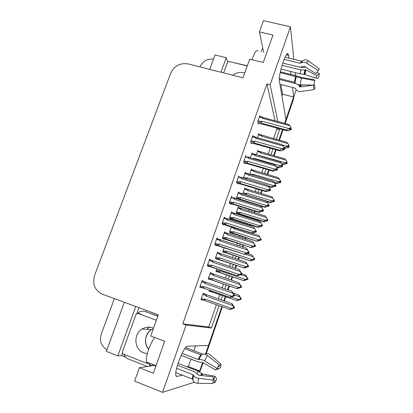 <?xml version="1.0" encoding="UTF-8"?>
<svg xmlns="http://www.w3.org/2000/svg" width="413" height="413" viewBox="0 0 413 413"><rect width="100%" height="100%" fill="white"/><g stroke="black" fill="none" stroke-linecap="round" stroke-linejoin="round"><path stroke-width="0.62" d="M155.143 365.324L139.382 367.735L134.602 381.116L162.557 392.35L194.569 382.201M288.909 58.187L288.315 54.34C286.565 48.796 277.98 75.192 279.472 81.562L285.935 119.594L284.645 123.368L293.607 97.009M195.519 345.934L193.867 350.714M190.961 359.119L188.374 366.589L199.758 370.982L199.484 371.777M296.183 89.698L293.674 97.024L292.502 87.463M281.94 96.079L282.595 94.179L293.674 97.024M282.502 129.61L278.914 140.084L282.502 129.61M275.631 149.651L273.587 155.618L275.631 149.651M268.693 169.898L267.144 174.405L268.693 169.898M261.682 190.352L260.644 193.372L261.682 190.352M254.594 211.017L254.083 212.514L254.594 211.017M252.131 218.209L251.915 218.844L252.131 218.209M249.886 224.765L249.55 225.73L249.886 224.765M245.508 237.521L244.997 239.024L245.508 237.521M242.973 244.93L242.317 246.84L242.973 244.93M238.828 257.02L238.007 259.405L238.828 257.02M235.988 265.291L235.002 268.171L235.988 265.291M232.075 276.705L230.95 279.988L232.075 276.705M228.936 285.863L227.615 289.73L228.936 285.863M225.266 296.58L223.82 300.788L225.266 296.58M205.628 353.858L221.812 306.647L208.508 345.459L187.419 346.228C184.193 345.371 174.183 370.559 175.866 375.52L176.909 376.46L182.386 375.149M125.702 357.193L121.649 355.603L122.573 353.063M136.848 313.71L139.031 307.69M124.354 302.285L106.353 351.365L117.824 355.877L135.779 306.492M117.824 355.877L121.649 355.603M220.955 72.239L226.226 57.727L227.759 62.177M226.226 57.727L215.054 54.965L209.763 69.394M199.969 66.906C202.675 61.181 207.197 58.579 213.542 59.09M106.936 349.78C101.2 346.213 99.316 340.957 101.278 334.024L114.365 298.609M277.846 121.541L270.179 84.753L290.453 26.804L263.448 20.65L259.421 31.915L263.659 52.343M290.453 26.804L293.891 59.384M295.285 72.611L295.6 75.61M198.477 371.287L199.758 370.982M290.907 74.443L290.535 71.439M276.245 139.346L279.549 129.734L279.348 128.753M162.557 392.35L186.108 325.031L211.43 328.02L219.102 305.682M221.115 299.833L222.555 295.636M224.909 288.79L226.231 284.929M228.25 279.064L229.375 275.786M232.302 267.263L233.288 264.387M235.312 258.507L236.128 256.127M239.623 245.962L240.278 244.052M242.302 238.156L242.818 236.654M246.866 224.879L247.196 223.913M249.225 218.002L249.442 217.367M251.398 211.683L251.909 210.186M257.965 192.561L259.003 189.552M264.47 173.625L266.018 169.124M270.918 154.865L272.967 148.902M259.421 31.915L272.957 35.064L263.251 62.513L249.674 59.178L243.004 77.845L188.235 63.922C180.161 62.699 174.301 65.817 170.667 73.266L94.608 275.347C92.176 284.118 94.773 290.401 102.398 294.201L158.308 314.789L150.73 335.996L164.663 341.272L153.352 373.249L139.382 367.735M275.073 120.797L266.953 83.932L182.809 323.813L186.108 325.031M266.953 83.932L270.179 84.753M273.576 138.608L276.88 129.006L276.664 128.02M276.88 129.006L279.549 129.734M182.809 323.813L208.704 327.024L216.386 304.722M218.4 298.878L219.84 294.686M222.194 287.851L223.521 283.994M225.539 278.14L226.665 274.862M229.597 266.354L230.583 263.484M232.607 257.609L233.422 255.234M236.917 245.079L237.573 243.174M239.602 237.284L240.118 235.787M244.166 224.027L244.501 223.061M246.53 217.161L246.747 216.526M248.703 210.847L249.22 209.355M255.275 191.756L256.313 188.746M261.79 172.84L263.339 168.344M268.238 154.106L270.288 148.153M208.704 327.024L211.43 328.02M203.098 282.229L203.464 281.181L202.133 280.515L199.83 287.097L201.188 287.691L201.291 287.402M210.563 260.866L210.847 260.051L209.603 259.157L207.326 265.673L208.591 266.499L208.699 266.199M217.95 239.721L218.152 239.142L216.995 238.022L214.739 244.47L215.922 245.523L216.03 245.208M225.261 218.792L225.384 218.446L224.311 217.109L222.08 223.49L223.175 224.76L223.294 224.429M232.498 198.08L231.554 196.402L229.344 202.721L230.356 204.208L230.475 203.867M246.478 157.203L245.818 155.624L243.649 161.813L244.501 163.724L244.63 163.357M253.107 136.326L252.839 135.547L250.696 141.674L251.471 143.786L251.6 143.404M260.02 116.466L259.792 115.666L257.671 121.732L258.368 124.045L258.502 123.647M239.561 177.549L238.719 175.912L236.535 182.164L237.465 183.862L237.589 183.506M211.585 273.329L210.413 272.559L208.219 278.863L209.432 279.518L209.53 279.234M218.363 252.808L217.537 252.116L215.364 258.357L216.495 259.225L216.598 258.925M225.188 232.534L224.589 231.879L222.437 238.053L223.49 239.127L223.598 238.817M232.044 212.499L231.574 211.833L229.442 217.95L230.418 219.231L230.531 218.905M238.874 192.67L238.487 191.988L236.375 198.044L236.794 198.73M245.658 173.042L245.332 172.34L243.334 178.08M252.389 153.605L252.116 152.877L250.392 157.818M259.065 134.354L258.832 133.606L257.382 137.761M204.409 293.948L203.217 293.209L201.002 299.575L202.298 300.014L202.401 299.719M258.171 151.039L257.929 150.342L256.334 154.942M251.724 169.717L251.44 169.041L249.586 174.379M238.673 207.605L238.27 206.97L236.231 212.845L237.103 214.125L237.212 213.81M231.394 226.773L229.535 232.137L230.475 233.226L230.578 232.927M224.13 247.697L222.772 251.61L223.784 252.513L223.887 252.224M216.789 268.837L215.942 271.279L217.031 271.986L217.13 271.708M245.219 188.571L244.883 187.915L242.865 193.733L243.066 194.095M209.376 290.2L209.05 291.134L210.212 291.64L210.305 291.377M201.007 299.559L202.298 300.014M203.201 293.266L204.492 293.715M210.315 272.843L211.601 273.282M231.156 197.533L232.54 197.956M223.996 218.007L225.384 218.446M216.763 238.688L218.152 239.142M209.453 259.586L210.847 260.051M202.071 280.695L203.464 281.181M282.595 94.179L281 84.551M187.001 366.847L188.374 366.589M202.695 362.413L199.691 370.957M293.994 96.095L293.426 99.378L285.156 123.508M283.019 129.749L279.431 140.229M276.147 149.795L274.103 155.768M269.209 170.048L267.665 174.56M262.198 190.507L261.166 193.527M255.115 211.177L254.604 212.674M252.653 218.374L252.436 219.004M250.402 224.925L250.071 225.896M246.029 237.692L245.518 239.189M243.494 245.095L242.839 247.01M239.349 257.191L238.533 259.576M236.515 265.466L235.524 268.347M232.602 276.886L231.476 280.169M229.463 286.044L228.136 289.911M225.787 296.766L224.347 300.969M222.339 306.833L206.263 353.75M203.196 362.697L199.747 371.922M240.722 298.935L240.949 299.12L239.375 299.513L240.702 298.991L240.129 297.453M240.769 298.795L241.311 298.883L238.895 295.068L233.211 293.034M209.112 290.959L236.985 300.685L211.699 291.79L211.41 291.65L211.632 290.984M241.28 298.976L240.34 297.525M240.779 298.759L241.037 298.852M240.98 299.027L241.192 299.244L236.985 300.685M234.383 294.97L239.55 296.771L238.606 294.908M239.55 296.771L240.825 298.63M240.578 298.506L240.702 298.991M212.71 292.156L212.747 291.377M236.69 300.545L238.59 299.595L231.275 297.045M240.459 298.867L238.59 299.595M202.809 294.392L205.426 295.316L206.015 296.136L232.689 305.543L233.903 307.84L232.519 308.377L234.45 308.046L230.056 309.564L203.774 300.246L203.444 300.086L204.037 299.322L201.415 298.392M233.624 307.737L231.683 308.496L205.003 299.048L204.037 299.322M233.995 307.566L234.579 307.67L232.054 303.7L203.119 293.493M233.278 306.183L233.903 307.84M229.726 309.451L231.683 308.496M204.833 300.623L205.003 299.048M234.176 307.943L234.45 308.046M205.426 295.316C204.863 294.505 204.982 294.211 205.793 294.433M206.015 296.136L206.851 294.815M234.026 307.463L233.753 307.36M234.305 307.566L233.546 306.276M232.689 305.543L231.729 303.57M234.579 307.67L233.99 307.571M234.207 307.845L233.934 307.747M234.543 307.768L234.269 307.664M201.704 281.749L204.425 282.693L205.034 283.535L232.71 293.147L231.719 291.15L234.672 295.46L234.037 295.352M234.636 295.563L233.314 293.834L234.104 295.171L233.815 295.021L233.97 295.558L232.534 296.121L234.29 295.605L234.538 295.853L229.979 297.401L203.805 288.212L203.981 286.55L202.979 286.834L200.259 285.884M234.052 295.31L234.352 295.414M234.672 295.46L234.388 295.316M234.254 295.708L234.538 295.853M234.29 295.605L233.99 295.501M204.425 282.693C203.841 281.857 203.965 281.558 204.807 281.8L205.901 282.203L205.034 283.535M231.719 291.15L205.901 282.203M232.71 293.147L233.815 295.021M234.104 295.171L233.97 295.558M203.805 288.212L202.37 287.644L202.979 286.834M229.638 297.241L231.667 296.204L203.981 286.55M233.681 295.414L231.667 296.204M199.897 286.916L229.979 297.401M252.013 59.751L252.648 57.861C254.966 51.785 256.767 49.498 258.053 50.99M282.719 63.06L299.523 67.159L304.329 66.343L315.95 73.69L318.263 70.509L306.57 63.112C304.577 61.976 302.698 61.914 300.932 62.921L300.122 63.266L284.056 59.379M284.996 57.242L301.929 61.238M305.661 67.185L302.512 67.556L301.123 67.309M279.931 84.283L295.094 88.119L295.662 88.888C296.782 90.814 298.444 91.681 300.643 91.49L314.014 89.606L313.446 85.109M280.236 72.554L301.428 78.134L314.84 80.602L313.844 85.119L300.034 84.866C297.742 84.753 296.059 84.056 294.98 82.781L294.433 82.259L279.405 78.491M282.012 65.331L300.896 69.952L305.914 69.843L316.668 75.538L316.079 78.186L304.908 74.634L300.106 73.798L281 69.09M295.889 83.638L279.358 79.487M314.84 80.602L313.921 79.673L300.597 77.221L296.539 75.842L280.381 71.836M313.173 85.104L300.045 86.993L297.943 84.567M300.757 84.882L301.294 85.202L304.242 84.944M318.263 70.509L319.332 68.914L308.263 60.814C306.374 59.58 304.464 59.586 302.533 60.819L300.932 62.921M314.087 84.076L315.088 87.923L314.014 89.606M316.668 75.538L319.404 73.664L318.413 78.093L316.079 78.186M319.404 73.664L316.921 72.358M300.473 63.215L302.218 61.047M262.828 48.336L260.97 51.697M233.422 62.549L247.32 65.76M247.754 279.023L246.179 279.451L247.501 278.93L247.945 279.296L243.778 280.69L219.571 272.337L218.317 271.831L218.844 271.031L216.324 270.174M246.974 277.495L247.624 278.574L247.501 278.93L247.279 278.744L247.397 278.388L247.624 278.574M247.526 278.858L248.068 278.94L245.668 275.125L241.863 273.705M216.025 271.331L243.778 280.69M248.037 279.028L247.113 277.541M247.557 278.76L247.815 278.847M240.733 274.769L246.37 276.679L245.405 274.903M246.37 276.679L247.397 278.388M219.571 272.337L219.768 270.768L218.844 271.031M243.51 280.484L245.42 279.477L219.768 270.768M247.279 278.744L245.42 279.477M254.134 259.101L254.439 259.302L253.123 259.823L252.916 259.581L254.232 259.059L253.758 257.727M254.16 259.09L254.759 259.188L252.136 255.084L247.635 253.608M223.206 251.997L250.505 260.887L226.365 252.71L225.162 252.209L225.658 251.367L223.144 250.536M254.728 259.276L253.825 257.753M254.47 259.209L254.64 259.54L250.505 260.887M245.513 254.279L253.123 256.778L252.136 255.084M253.123 256.778L254.356 258.703M254.15 258.461L254.232 259.059M226.365 252.71L226.582 251.099L225.658 251.367M250.257 260.613L252.178 259.555L226.582 251.099M254.031 258.817L252.178 259.555M260.711 239.457L261.088 239.679L259.777 240.201L259.591 239.907L261.021 239.029L261.155 239.648M234.914 227.899L234.264 228.91L259.808 237.072L258.801 235.462L252.018 233.299M230.072 232.762L257.165 241.269L231.946 232.772C231.435 232.421 231.59 232.127 232.405 231.889L229.896 231.084M261.357 239.71L261.207 239.328M260.918 239.334L261.176 239.416M261.114 239.586L261.269 239.974L257.165 241.269M261.088 239.679L261.269 239.974M259.808 237.072L261.021 239.029M260.84 238.729L260.902 239.38M233.371 227.408L234.264 228.91M233.097 233.268L233.324 231.621L232.405 231.889M256.943 240.939L258.874 239.819L233.324 231.621M260.722 239.086L258.874 239.819M267.226 220.005L267.67 220.243L266.37 220.764L266.199 220.418L267.624 219.54L265.404 216.025L240.655 208.219C239.917 207.961 239.819 208.188 240.371 208.906L240.939 209.639L266.431 217.558M236.799 213.681L263.762 221.848L263.561 221.451L238.662 213.521C238.115 213.154 238.255 212.845 239.091 212.597L236.587 211.817M267.918 220.335L267.789 219.897L267.763 220.284M267.485 219.897L267.758 219.984M267.701 220.155L267.83 220.588L263.762 221.848M267.67 220.243L267.83 220.588M267.789 219.897L267.603 219.608M241.62 208.653L240.939 209.639M267.464 219.189L267.51 219.892M239.767 214.011L240.01 212.328L239.091 212.597M263.561 221.451L265.507 220.279L240.01 212.328M267.345 219.535L265.507 220.279M208.245 278.79L237.165 288.697L210.966 279.56L210.671 279.415L211.239 278.61L208.622 277.706M210 273.747L212.618 274.645L213.201 275.45L239.824 284.572L240.887 286.359L240.764 286.736L238.828 287.494L212.199 278.331L211.239 278.61M241.084 286.694L241.646 286.859L238.843 282.688L212.969 273.804C212.168 273.566 212.05 273.85 212.618 274.645M240.449 285.362L241.016 286.901L239.643 287.443L241.517 287.231L237.165 288.697M236.861 288.511L238.828 287.494M212.014 279.947L212.199 278.331M213.201 275.45L214.011 274.196M241.393 286.694L240.64 285.424M239.824 284.572L238.843 282.688M241.646 286.859L241.063 286.767M241.3 286.973L241.022 286.875M215.731 258.636L244.197 268.042L219.122 259.483L217.832 258.951L218.369 258.099L215.756 257.227M217.119 253.308L219.731 254.176L220.32 254.971L246.886 263.809L247.955 265.569L247.826 265.941L245.9 266.705L219.329 257.826L218.369 258.099M248.105 266.034L248.641 266.256L245.885 262.023L220.067 253.375C219.277 253.133 219.164 253.396 219.731 254.176M247.542 264.743L248.058 266.173L246.69 266.715L248.518 266.628L244.197 268.042M243.923 267.784L245.9 266.705M247.826 265.941L248.383 266.127M219.122 259.483L219.329 257.826M220.32 254.971L221.1 253.788M248.414 266.029L247.655 264.785M246.886 263.809L245.885 262.023M248.321 266.302L247.996 266.194M222.994 238.621L251.166 247.594L224.925 238.693C224.429 238.332 224.595 238.038 225.426 237.8L222.819 236.954M224.171 233.071L226.778 233.913L227.367 234.692L253.881 243.257L254.95 244.992L254.826 245.358L252.906 246.122L226.386 237.521L225.426 237.8M255.058 245.575L255.57 245.864L252.854 241.559L227.104 233.154C226.319 232.896 226.21 233.149 226.778 233.913M254.573 244.336L255.033 245.647L253.67 246.194L253.881 246.478L255.239 245.936L255.446 246.225L251.166 247.594M250.913 247.268L252.906 246.122M254.826 245.358L255.033 245.647M226.164 239.22L226.386 237.521M255.239 245.936L255.446 246.225M227.367 234.692L228.121 233.582M255.157 245.281L254.95 244.992M255.363 245.575L254.604 244.346M253.881 243.257L252.854 241.559M255.57 245.864L255.296 245.874M255.27 245.843L254.867 245.714M255.539 245.957L255.332 245.668M230.056 218.756L258.058 227.346L257.831 226.949L231.956 218.637C231.409 218.26 231.564 217.945 232.416 217.697L229.814 216.877M231.156 213.036L233.753 213.851L234.341 214.615L260.804 222.912L261.873 224.615L261.749 224.982L259.839 225.751L233.371 217.414L232.416 217.697M260.804 222.912L259.756 221.296L234.063 213.129C233.288 212.86 233.185 213.098 233.753 213.851M262.121 225.679L262.307 226.03L262.121 225.679L260.768 226.226L260.577 225.88L261.935 225.333L261.749 224.982M262.307 226.03L258.058 227.346M257.831 226.949L259.839 225.751M233.133 219.153L233.371 217.414M234.341 214.615L235.074 213.573M261.873 224.615L261.935 225.333M262.214 225.699L262.048 225.002M261.94 225.322L262.245 225.317M262.152 225.586L261.672 225.436M262.4 225.761L262.214 225.41M209.169 260.397L211.884 261.31L212.494 262.141L240.113 271.449L239.096 269.55L242.003 273.933L241.373 273.834M241.972 274.036L240.696 272.198L241.486 273.509L241.223 273.292L241.352 273.891L239.927 274.459L240.19 274.671L241.646 274.01L241.873 274.32L237.356 275.812L211.265 266.829L211.456 265.12L210.454 265.409L207.739 264.49M241.409 273.721L241.708 273.819M242.003 273.933L241.744 273.721M241.615 274.108L241.873 274.32M241.646 274.01L241.331 273.902M211.884 261.31C211.301 260.495 211.42 260.211 212.251 260.464L213.335 260.887L212.494 262.141M239.096 269.55L213.335 260.887M240.113 271.449L241.223 273.292M241.486 273.509L241.352 273.891M211.265 266.829L209.881 266.266L210.454 265.409M237.041 275.574L239.086 274.469L211.456 265.12M241.089 273.68L239.086 274.469M207.507 265.791L237.356 275.812M216.562 239.266L219.272 240.154L219.881 240.965L247.444 249.973L246.401 248.172L249.261 252.632L248.533 252.503L249.132 253.009L244.651 254.449L218.642 245.673L218.854 243.918L217.857 244.207L215.142 243.319M249.225 252.73L248.001 250.779L248.791 252.069L248.554 251.785L248.657 252.451L247.237 253.019L247.48 253.298L248.931 252.637M248.693 252.353L248.993 252.451M249.261 252.632L249.024 252.353M248.894 252.735L249.132 253.009M219.272 240.154C218.684 239.349 218.802 239.081 219.623 239.349L220.692 239.788L219.881 240.965M246.401 248.172L220.692 239.788M247.444 249.973L248.554 251.785M248.791 252.069L248.657 252.451M218.642 245.673L217.315 245.115C216.83 244.749 217.011 244.45 217.857 244.207M244.367 254.134L246.422 252.968L218.854 243.918M248.419 252.173L246.422 252.968M215.292 244.966L244.651 254.449M256.406 231.641L256.23 231.203L256.189 231.574M255.9 231.203L256.199 231.301M256.23 231.203L255.807 230.506L255.89 231.234L254.475 231.801L254.692 232.147L256.132 231.481L256.313 231.925L251.873 233.309L251.615 232.922L225.942 224.729L226.169 222.932L225.178 223.226L222.473 222.364M256.101 231.579L256.313 231.925M256.132 231.481L255.652 231.332M223.877 218.353L226.582 219.21C225.994 218.425 226.102 218.172 226.918 218.451L227.976 218.905L227.191 220.01L254.697 228.725L253.628 227.021L227.976 218.905M226.582 219.21L227.191 220.01M254.697 228.725L255.807 230.506M256.019 230.857L255.89 231.234M225.942 224.729L224.677 224.176C224.14 223.794 224.311 223.479 225.178 223.226M251.615 232.922L253.685 231.688L226.169 222.932M255.678 230.888L253.685 231.688M222.741 224.254L251.873 233.309M263.515 210.775L263.36 210.274L263.349 210.723M262.983 210.263L263.329 210.367M263.045 210.238L262.983 209.448L263.045 210.238L261.635 210.806L261.832 211.213L263.267 210.553L263.422 211.053L259.023 212.385L258.791 211.921L233.169 204.001L233.417 202.163L232.431 202.458L229.726 201.621M263.236 210.645L263.422 211.053M263.267 210.553L262.699 210.377M263.36 210.274L263.148 209.933M231.115 197.657L233.815 198.483C233.226 197.713 233.33 197.476 234.135 197.765L235.183 198.24L234.424 199.273L261.873 207.698L260.784 206.082L235.183 198.24M233.815 198.483L234.424 199.273M261.873 207.698L262.983 209.448M233.169 204.001L231.967 203.459C231.383 203.057 231.538 202.721 232.431 202.458M258.791 211.921L260.871 210.625L233.417 202.163M262.854 209.825L260.871 210.625M230.031 203.728L233.495 204.492L259.023 212.385M244.733 73.008L243.959 72.786C239.927 71.893 236.195 72.714 232.767 75.243M247.242 65.987L229.736 61.635C228.58 61.465 227.749 61.904 227.248 62.952L223.629 72.92M153.512 328.206L152.722 327.881C149.052 326.6 145.505 326.982 142.093 329.027C133.12 334.112 134.111 349.63 143.77 352.903L147.302 353.678M156.362 320.24L138.443 313.591L136.837 313.715L135.825 314.902L122.568 351.448C122.227 352.738 122.609 353.667 123.714 354.24L149.836 364.472M147.746 362.908L146.543 361.964C145.903 359.522 146.61 355.288 148.675 349.269C150.523 344.215 152.531 340.291 154.689 337.493M181.121 355.361L198.163 361.871L202.819 362.475L215.462 369.986L217.3 368.468L204.58 360.91C202.432 359.702 200.553 359.217 198.942 359.455L198.183 359.491L182.071 353.347M184.73 348.696L200.718 354.752L201.585 354.504C203.48 353.704 205.426 354.029 207.419 355.474L219.127 364.756L217.3 368.468M202.855 354.111L185.582 347.581M152.49 364.762L153.12 364.534M176.625 368.308L192.964 374.663L193.48 375.324C194.466 376.924 196.18 377.926 198.617 378.318L213.34 380.161L212.772 383.512L197.889 383.316C195.581 383.187 193.945 382.149 192.974 380.213L192.365 379.046L175.835 372.588M178.029 363.378L198.064 371.122L202.566 373.971L215.111 376.269L214.027 378.484L213.222 378.453M213.34 380.161L213.113 376.909L198.503 375.071L194.704 371.917L177.451 365.237M217.414 369.465L220.501 367.653L221.084 364.318L217.754 367.477L217.414 369.465L216.706 368.959M215.111 376.269L216.665 378.989L214.858 382.717L214.027 378.484M212.86 382.634L214.858 382.717M221.084 364.318L210.62 355.082C208.833 353.657 206.846 353.352 204.662 354.168L204.657 354.173M152.965 364.472L152.056 364.596L152.206 364.178M154.338 365.009L154.23 365.603M152.34 365.872L149.713 364.844L149.186 366.326M149.713 364.844L150.084 363.347M147.575 366.558L128.448 359.042C126.306 358.148 124.788 356.574 123.905 354.313M157.895 315.94L144.777 311.387M137.312 313.534L139.264 312.089C141.323 311.041 143.419 310.886 145.552 311.629L157.823 316.151M273.674 200.739L274.191 200.992L272.895 201.518L272.75 201.116L274.165 200.243L271.945 196.774L247.253 189.18C246.52 188.911 246.427 189.128 246.979 189.83L247.547 190.553L272.993 198.225M266.819 201.549L270.298 202.602L270.123 202.143L245.322 194.451C244.728 194.069 244.857 193.749 245.714 193.49L243.216 192.732M274.423 201.136L274.309 200.646L274.294 201.1M273.938 200.63L274.278 200.733M274.222 200.904L274.335 201.394L270.298 202.602M274.191 200.992L274.335 201.394M274.309 200.646L274.129 200.362M248.208 189.624L247.547 190.553M274.025 199.835L274.051 200.584M246.37 194.936L246.628 193.217L245.714 193.49M270.123 202.143L272.074 200.919L246.628 193.217M273.907 200.176L272.074 200.919M280.066 181.653L280.654 181.921L279.358 182.448L279.234 181.994L280.644 181.121L278.424 177.704L253.788 170.321C253.061 170.037 252.973 170.244 253.525 170.936L254.098 171.648L279.487 179.077M274.475 182.866L276.772 183.542L276.617 183.021L274.051 182.267M280.861 182.123L280.768 181.581L280.752 182.092M280.329 181.544L280.742 181.668M280.685 181.834L280.778 182.376L276.772 183.542M280.654 181.921L280.778 182.376M280.768 181.581L280.587 181.302M254.733 170.781L254.098 171.648M280.52 180.662L280.53 181.462M251.553 174.957L252.271 174.56L249.777 173.827M252.968 175.375L253.184 174.281L252.271 174.56M276.617 183.021L278.584 181.746L253.184 174.281M280.406 181.002L278.584 181.746M286.395 162.748L287.056 163.032L285.765 163.563L285.657 163.052L286.947 162.521L286.958 161.669L284.841 158.814L260.242 151.628C259.54 151.349 259.467 151.545 260.014 152.216L260.582 152.913L285.925 160.115M281.986 164.322L283.184 164.663L283.05 164.085L281.547 163.651M287.241 163.29L287.169 162.696L287.149 163.259M286.653 162.645L287.138 162.779M287.081 162.944L287.159 163.538L283.184 164.663M287.056 163.032L287.159 163.538M287.169 162.696L286.983 162.417M261.197 152.108L260.582 152.913M286.958 161.669L286.947 162.521M259.596 155.871L259.679 155.525L259.075 155.722M283.05 164.085L285.027 162.758L259.679 155.525M286.844 162.01L285.027 162.758M240.129 199.753L264.888 207.295L264.687 206.836L238.915 198.777C238.322 198.379 238.466 198.054 239.339 197.791L236.742 197.001M238.069 193.196L240.66 193.986L241.249 194.735L267.66 202.768L268.729 204.445L266.705 205.576L240.289 197.507L239.339 197.791M267.66 202.768L266.591 201.239L240.96 193.299C240.19 193.021 240.092 193.248 240.66 193.986M268.935 205.622L269.1 206.03L268.935 205.622L267.588 206.17L267.418 205.762L268.77 205.215L268.605 204.807M269.1 206.03L264.888 207.295M264.687 206.836L266.705 205.576M240.036 199.288L240.289 197.507M241.249 194.735L241.956 193.759M268.729 204.445L268.77 205.215M269.044 205.715L268.858 204.956M268.682 205.251L269.059 205.266M268.966 205.529L268.409 205.359M269.188 205.762L269.028 205.354M268.775 186.593L271.651 187.445L271.47 186.919L268.347 185.989M244.914 173.548L247.506 174.312L248.089 175.05L274.444 182.825L275.517 184.472L275.394 184.828L273.499 185.602L247.139 177.796L246.189 178.086L243.603 177.316M274.444 182.825L273.36 181.379L247.785 173.666C247.026 173.372 246.933 173.589 247.506 174.312M275.683 185.762L275.827 186.227L275.683 185.762L274.34 186.309L274.191 185.85L275.538 185.298L275.394 184.828M275.827 186.227L271.651 187.445M271.47 186.919L273.499 185.602M246.897 179.139L247.139 177.796M245.405 178.695L246.189 178.086M248.089 175.05L248.771 174.141M275.517 184.472L275.538 185.298M275.791 185.927L275.605 185.101M275.352 185.375L275.801 185.406M275.714 185.669L275.084 185.483M275.915 185.964L275.77 185.499M276.679 167.311L278.341 167.792L278.186 167.198L276.235 166.635M251.693 154.09L254.279 154.829L254.867 155.556L281.165 163.073L282.239 164.699L280.231 165.825L253.923 158.277L252.988 158.561M281.165 163.073L280.055 161.71L254.547 154.219C253.794 153.92 253.706 154.121 254.279 154.829M282.363 166.098L282.487 166.615L282.363 166.098L281.026 166.645L280.897 166.129L282.239 165.577L282.115 165.05M282.487 166.615L278.341 167.792M278.186 167.198L280.231 165.825M253.804 158.799L253.923 158.277M254.867 155.556L255.523 154.71M282.239 164.699L282.239 165.577M282.471 166.325L282.285 165.448M281.955 165.69L282.482 165.747M282.394 166.005L281.687 165.804M282.575 166.351L282.451 165.835M284.19 148.107L284.975 148.324L284.841 147.668L283.989 147.431M258.404 134.824L260.985 135.536L261.574 136.254L287.82 143.517L288.894 145.118L286.89 146.243L282.203 144.942M287.82 143.517L286.694 142.237L261.192 134.943C260.495 134.664 260.422 134.86 260.985 135.536M288.981 146.62L289.079 147.193L288.981 146.62L287.644 147.173L287.541 146.6L288.878 146.047L288.775 145.464M289.079 147.193L284.975 148.324M284.841 147.668L286.89 146.243M261.574 136.254L262.209 135.469M288.894 145.118L288.878 146.047M289.079 146.909L288.899 145.98M288.496 146.202L289.1 146.274M289.012 146.532L288.228 146.316M289.167 146.935L289.069 146.362M270.551 190.119L270.422 189.557L270.412 190.078M269.957 189.521L270.386 189.65M270.128 189.453L270.087 188.607L270.128 189.453L268.724 190.026L268.894 190.496L270.324 189.83L270.458 190.393L266.096 191.678L265.889 191.142L240.325 183.486L240.588 181.601L239.602 181.901L236.907 181.095M270.293 189.923L270.458 190.393M270.324 189.83L269.679 189.639M270.422 189.557L270.205 189.226M238.28 177.167L240.975 177.967C240.381 177.213 240.485 176.986 241.28 177.291L242.317 177.781L241.584 178.741L268.977 186.882L267.867 185.36L242.317 177.781M240.975 177.967L241.584 178.741M268.977 186.882L270.087 188.607M240.325 183.486L239.184 182.949C238.549 182.531 238.688 182.179 239.602 181.901M265.889 191.142L267.985 189.784L240.588 181.601M269.963 188.978L267.985 189.784M237.207 183.393L240.619 184.043L266.096 191.678M277.515 169.676L277.407 169.051L277.397 169.64M276.865 168.994L277.376 169.144M277.138 168.886L277.118 167.977L277.138 168.886L275.739 169.459L275.889 169.991L277.314 169.325L277.422 169.944L273.096 171.178L272.921 170.574L247.408 163.176L247.686 161.251L246.706 161.555L244.016 160.776M277.283 169.418L277.422 169.944M277.314 169.325L276.581 169.113M277.407 169.051L277.19 168.726M245.374 156.888L248.063 157.658C247.47 156.919 247.568 156.708 248.358 157.023L249.38 157.529L248.672 158.422L276.008 166.284L274.872 164.849L249.38 157.529M248.063 157.658L248.672 158.422M276.008 166.284L277.118 167.977M247.408 163.176L246.334 162.65C245.642 162.211 245.766 161.844 246.706 161.555M272.921 170.574L275.027 169.154L247.686 161.251M276.994 168.349L275.027 169.154M244.295 163.259L247.676 163.801L273.096 171.178M284.412 149.434L284.32 148.752L284.309 149.408M283.695 148.68L284.289 148.845M284.077 148.525L284.077 147.56L284.077 148.525L282.683 149.098L282.807 149.692L284.232 149.021L284.32 149.702L282.378 150.508L280.029 150.884L279.875 150.213L254.418 143.068L254.713 141.107L253.737 141.411L251.052 140.657M284.201 149.114L284.32 149.702M284.232 149.021L283.416 148.794M284.32 148.752L284.108 148.432M252.4 136.811L255.079 137.555C254.491 136.842 254.578 136.636 255.332 136.946L256.37 137.477L255.693 138.303L282.967 145.897L281.811 144.55L256.37 137.477M255.079 137.555L255.693 138.303M282.967 145.897L284.077 147.56M254.418 143.068L253.406 142.552C252.668 142.098 252.782 141.716 253.737 141.411M279.875 150.213L281.996 148.737L254.713 141.107M283.953 147.926L281.996 148.737M251.295 143.316L254.661 143.76L280.029 150.884M291.237 129.398L291.165 128.66L291.144 129.377M290.463 128.572L291.134 128.753M290.943 128.366L290.969 127.354L290.943 128.366L289.559 128.944L289.663 129.594L291.077 128.928L291.144 129.667L289.214 130.472L286.89 130.802L286.761 130.059L261.362 123.167L261.672 121.164L260.696 121.468L258.017 120.746M291.046 129.021L291.144 129.667M291.077 128.928L290.184 128.686M291.165 128.66L290.953 128.345M259.349 116.936L262.028 117.653C261.455 116.972 261.512 116.776 262.209 117.055L263.293 117.628L262.637 118.386L289.854 125.712L288.677 124.452L263.293 117.628M262.028 117.653L262.637 118.386M289.854 125.712L290.969 127.354M261.362 123.167L260.355 122.635C259.627 122.165 259.741 121.778 260.696 121.468M286.761 130.059L288.894 128.526L261.672 121.164M290.845 127.715L288.894 128.526M258.223 123.57L261.579 123.926L286.89 130.802M155.882 366.109L154.493 365.567M286.359 54.867L288.568 55.399M176.119 376.155L176.909 376.46M293.426 99.378L293.276 98.18M200.863 369.511L200.212 369.661M211.699 291.79L209.133 290.891M203.774 300.246L201.1 299.296M202.711 287.809L199.923 286.839M300.122 63.266L301.655 61.258M294.433 82.259L295.615 76.369M300.896 69.952L300.106 73.798M300.313 84.871L299.311 86.214M304.882 69.936L303.932 74.479M300.829 84.985L299.59 86.756M305.398 69.792L304.407 74.526M301.294 85.202L300.045 86.993M305.914 69.843L304.908 74.634M300.034 84.866L301.428 78.134M306.57 63.112L308.263 60.814M294.98 82.781L296.219 76.622M294.717 82.424L295.915 76.467M218.575 271.955L216.009 271.083M225.379 252.312L222.824 251.465M232.121 232.855L229.566 232.034M231.192 227.362L233.696 228.162M240.299 208.111L238.11 207.434M238.797 213.583L236.251 212.788M237.867 208.131L240.371 208.906M210.966 279.56L208.297 278.636M212.85 273.762L210.3 272.89M218.09 259.075L215.421 258.182M219.866 253.308L217.408 252.493M225.142 238.797L222.478 237.929M226.82 233.061L224.445 232.297M232.121 218.714L229.468 217.878M233.712 213.02L231.409 212.297M210.176 266.416L207.393 265.471M217.568 245.239L214.791 244.326M224.884 224.28L222.111 223.397M232.121 203.537L229.36 202.68M148.468 327.855L146.987 329.357M148.675 349.259C143.425 343.781 144.906 333.477 151.421 329.651L153.347 328.676M146.868 329.347L149.423 327.158L146.852 329.347M138.443 313.591L140.9 313.957M198.183 359.491L200.718 354.752M192.365 379.046L192.964 374.663M198.064 371.122L196.975 373.316M201.673 373.342L200.713 375.35M202.071 373.724L201.27 375.417M202.566 373.971L201.849 375.494M197.889 383.316L198.617 378.318M204.58 360.91L207.419 355.474M192.85 379.908L193.48 375.324M198.942 359.455L201.585 354.504M192.639 379.32L193.243 374.885M198.524 359.537L201.085 354.752M145.552 311.629L146.729 311.82M246.845 189.061L244.713 188.416M245.415 194.492L242.87 193.723M244.481 189.077L246.979 189.83M253.334 170.187L251.254 169.578M251.032 170.208L253.525 170.936M257.526 151.509L260.014 152.216M239.034 198.834L236.386 198.023M240.547 193.176L238.311 192.499M247.32 173.527L245.141 172.887M254.036 154.075L251.909 153.471M239.287 183L236.541 182.179M246.38 162.676L243.685 161.891M253.406 142.552L250.748 141.809M260.355 122.635L257.727 121.923M287.102 54.051L288.315 54.34M211.41 291.65L209.143 290.86M203.439 300.091L201.11 299.265M202.37 287.649L199.938 286.798M218.317 271.837L216.02 271.052M225.162 252.209L222.829 251.44M231.946 232.772L229.576 232.013M238.662 213.521L236.257 212.767M210.671 279.42L208.307 278.605M217.832 258.956L215.436 258.151M224.925 238.693L222.488 237.903M231.951 218.637L229.473 217.852M209.881 266.271L207.409 265.435M217.315 245.115L214.806 244.289M224.677 224.182L222.122 223.366M231.967 203.459L229.365 202.654M142.093 329.027L151.421 329.651C147.446 332.284 145.552 337.333 145.613 340.018C145.484 343.523 146.507 346.6 148.68 349.243M146.543 361.964L156.037 365.675M192.628 379.294L192.974 380.213M245.322 194.451L242.875 193.707M259.782 151.494L257.733 150.915M238.915 198.777L236.391 198.003M260.722 134.814L258.615 134.23M239.184 182.949L236.535 182.159M246.334 162.65L243.68 161.881M254.811 136.801L252.617 136.187M261.734 116.925L259.555 116.342"/></g></svg>
